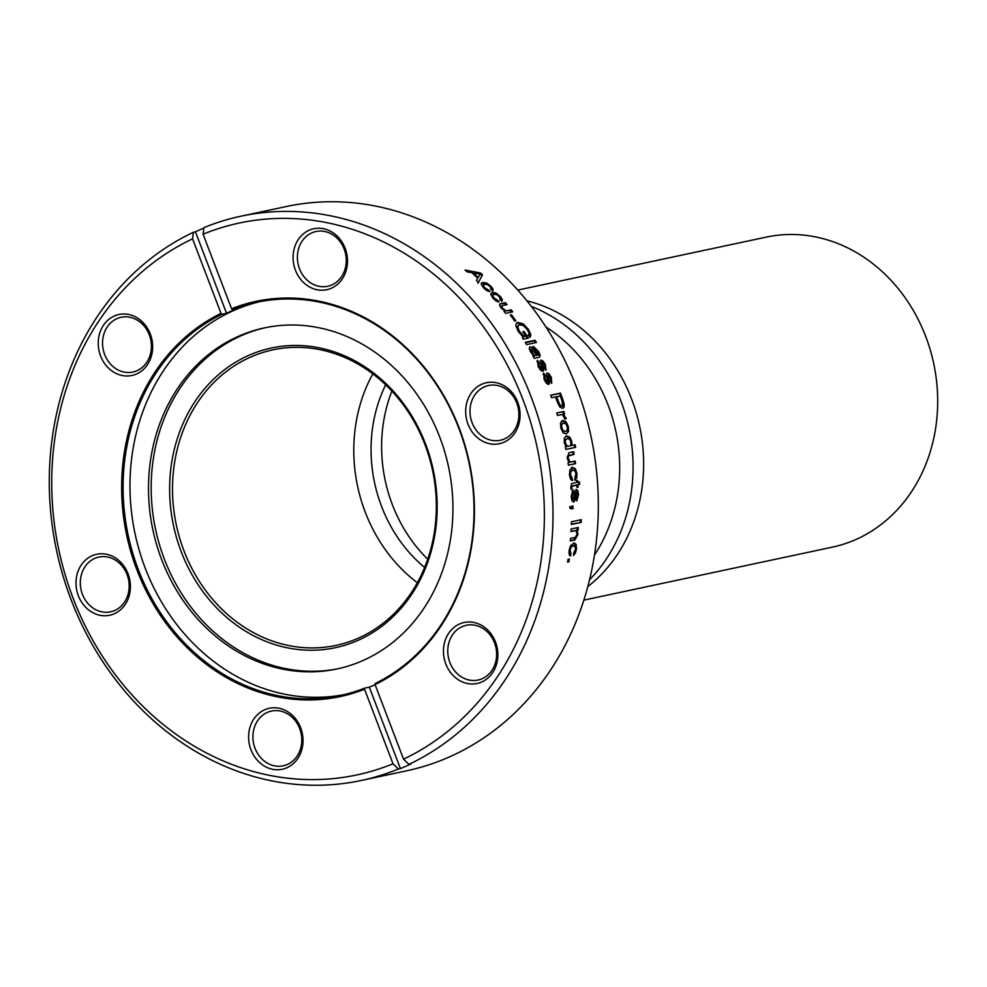 <?xml version="1.0" encoding="UTF-8"?>
<svg xmlns="http://www.w3.org/2000/svg" width="987" height="987" viewBox="0 0 987 987"><rect width="100%" height="100%" fill="white"/><g stroke="black" fill="none" stroke-linecap="round" stroke-linejoin="round"><path stroke-width="1.48" d="M372.815 373.863A151.11 131 -102 0 0 417.341 582.749M583.872 600.121L832.362 547.143A158.5 137.403 -102 0 0 855.63 539.63A158.5 137.403 -102 0 0 925.72 336.481A158.5 137.403 -102 0 0 766.257 237.114L517.78 290.079M545.86 326.919A153.219 132.826 78 0 1 594.495 555.027M203.088 234.203L231.563 308.758A202.039 175.143 78 0 1 459.177 428.062A202.039 175.143 78 0 1 375.072 684.583L403.535 759.151A282.134 244.579 78 0 0 523.061 399.932A282.134 244.579 78 0 0 203.088 234.203L203.927 227.639A288.475 250.081 78 0 1 240.988 216.19L286.329 206.53A288.475 250.081 78 0 1 584.736 411.653A288.475 250.081 78 0 1 448.986 757.115A288.475 250.081 78 0 1 406.619 770.81L361.279 780.47A288.475 250.081 78 0 1 63.822 578.505A288.475 250.081 78 0 1 193.39 232.278L195.451 231.834L226.554 313.286L221.915 314.273L221.026 313.397L192.551 238.842L193.39 232.278M250.735 357.01A151.11 131 -102 0 0 183.927 550.684A151.11 131 -102 0 0 335.938 645.412A151.11 131 -102 0 0 358.133 638.244A151.11 131 -102 0 0 424.941 444.582A151.11 131 -102 0 0 272.93 349.842A151.11 131 -102 0 0 250.735 357.01M482.149 678.723A28.006 24.28 78 0 1 478.029 680.043A28.006 24.28 78 0 1 457.832 674.207A28.006 24.28 78 0 1 462.249 626.597A28.006 24.28 78 0 1 466.357 625.277A28.006 24.28 78 0 1 486.554 631.112A28.006 24.28 78 0 1 482.149 678.723M114.702 610.497A28.006 24.28 78 0 1 110.593 611.817A28.006 24.28 78 0 1 82.414 594.26A28.006 24.28 78 0 1 94.801 558.371A28.006 24.28 78 0 1 98.91 557.05A28.006 24.28 78 0 1 127.076 574.607A28.006 24.28 78 0 1 114.702 610.497M331.78 284.947A28.006 24.28 78 0 1 327.672 286.279A28.006 24.28 78 0 1 298.703 266.367A28.006 24.28 78 0 1 311.88 232.833A28.006 24.28 78 0 1 315.988 231.501A28.006 24.28 78 0 1 344.957 251.414A28.006 24.28 78 0 1 331.78 284.947M504.382 438.944A28.006 24.28 78 0 1 500.273 440.276A28.006 24.28 78 0 1 472.094 422.72A28.006 24.28 78 0 1 484.481 386.83A28.006 24.28 78 0 1 488.59 385.498A28.006 24.28 78 0 1 516.769 403.054A28.006 24.28 78 0 1 504.382 438.944M136.934 370.717A28.006 24.28 78 0 1 132.826 372.05A28.006 24.28 78 0 1 103.857 352.137A28.006 24.28 78 0 1 117.034 318.604A28.006 24.28 78 0 1 121.154 317.271A28.006 24.28 78 0 1 150.11 337.184A28.006 24.28 78 0 1 136.934 370.717M287.303 764.493A28.006 24.28 78 0 1 283.195 765.813A28.006 24.28 78 0 1 254.227 745.913A28.006 24.28 78 0 1 267.403 712.38A28.006 24.28 78 0 1 271.511 711.047A28.006 24.28 78 0 1 300.48 730.96A28.006 24.28 78 0 1 287.303 764.493M568.956 561.788L567.574 562.084A288.475 250.081 -102 0 0 568.018 559.308L569.388 559.012A288.475 250.081 78 0 1 568.956 561.788L567.648 561.628M573.546 543.023L576.1 544.306L576.494 549.056L575.384 553.152L573.422 555.397A288.475 250.081 -102 0 0 573.792 552.745L575.507 549.265L575.174 546.416L573.262 545.7L571.091 547.279L570.042 550.425L570.93 553.349A288.475 250.081 78 0 1 570.56 556.002L569.117 554.484L569.055 550.647L570.597 545.478L574.607 542.998M575.174 546.416L572.349 545.503L570.165 547.094L569.129 550.228L570.017 553.139A287.427 249.168 78 0 1 569.672 555.607M570.017 553.139L570.93 553.349M577.21 530.278L577.963 534.436L574.915 539.951L570.264 540.938A288.475 250.081 -102 0 0 570.498 538.334L575.1 537.347L576.408 536.447L576.951 534.251L576.087 530.512L570.992 531.598A288.475 250.081 -102 0 0 571.152 528.983L578.271 527.465A288.475 250.081 78 0 1 578.111 530.081L577.198 529.945A287.427 249.168 -102 0 0 577.333 527.663M581.207 522.382L571.362 524.479A288.475 250.081 -102 0 0 571.473 521.765L581.306 519.668A288.475 250.081 78 0 1 581.207 522.382L571.374 524.171M573.015 508.749L570.227 508.613L569.672 506.602L571.621 507.589A288.475 250.081 -102 0 0 571.609 506.195L572.978 505.899A288.475 250.081 78 0 1 573.015 508.749L570.227 508.613M570.227 507.589L571.621 507.589M576.235 489.466L577.79 490.65L578.579 494.536L576.803 500.915A288.475 250.081 -102 0 0 576.716 498.287L577.605 494.931L576.494 492.069L575.014 500.471L573.62 502.087L571.954 500.816L571.152 496.621L573.102 489.774A288.475 250.081 78 0 1 573.262 492.414L572.139 496.375L573.422 499.484L574.94 490.958L576.42 489.441M572.139 496.375L571.226 496.375L571.646 498.78L573.422 499.484M570.881 489.108L571.411 483.716L576.618 482.421A288.475 250.081 -102 0 0 576.457 480.595L577.457 480.385A288.475 250.081 78 0 1 577.617 482.211L579.381 481.829A288.475 250.081 78 0 1 579.591 484.457L577.827 484.827A288.475 250.081 78 0 1 578 487.233L577 487.442A288.475 250.081 -102 0 0 576.827 485.049L571.818 486.505L571.843 488.898L570.881 489.108M572.374 467.394L575.372 468.689L576.939 473.513L576.766 477.696L575.248 479.978A288.475 250.081 -102 0 0 574.989 477.264L575.952 473.723L574.915 470.824L572.719 470.096L570.819 471.7L570.486 474.895L572.127 477.868A288.475 250.081 78 0 1 572.386 480.583L570.498 479.028L569.487 475.105L569.869 469.861L572.756 467.332M571.806 470.182L573.102 470.034L569.906 471.774L569.561 474.969L571.214 477.93A287.427 249.168 78 0 1 571.436 480.237M568.944 462.397L567.192 458.239L568.968 452.712L573.632 451.713A288.475 250.081 78 0 1 574.089 454.328L569.487 455.315L568.339 456.216L568.302 458.4L570.054 462.163L575.162 461.077A288.475 250.081 78 0 1 575.532 463.68L568.413 465.198A288.475 250.081 -102 0 0 568.043 462.595L568.944 462.397M566.156 446.667L564.293 442.719L564.317 438.092L566.637 435.958L569.795 437.118L571.769 441.288L571.88 445.445L575.137 444.742A288.475 250.081 78 0 1 575.643 447.345L565.81 449.443A288.475 250.081 -102 0 0 565.304 446.84L566.156 446.667M565.983 421.708L568.265 426.409L568.537 431.541L566.23 433.984L563.034 432.713L560.826 428L560.48 422.88L562.726 420.474L565.983 421.708L565.107 421.98L567.377 426.655L567.648 431.775L568.537 431.541M566.143 418.833L564.885 419.105L562.516 414.429L557.495 415.502A288.475 250.081 -102 0 0 556.717 412.961L563.836 411.443A288.475 250.081 78 0 1 564.613 413.985L563.614 414.195L566.143 418.833M550.647 395.207L560.48 393.11A288.475 250.081 78 0 1 563.071 400.303L564.206 404.349L564.083 407.113L562.713 408.421L559.839 407.026L557.236 401.771A288.475 250.081 -102 0 0 555.508 396.91L551.573 397.736A288.475 250.081 -102 0 0 550.647 395.207M544.923 375.64L545.108 379.279L547.563 382.117L546.218 374.283L547.082 372.889L549.179 373.937L551.375 377.478L551.708 383.375A288.475 250.081 -102 0 0 550.697 380.945L550.462 377.848L548.278 375.257L549.636 382.993L548.698 384.511L546.465 383.363L544.133 379.514L543.837 373.234A288.475 250.081 78 0 1 544.923 375.64L543.911 376.158L544.281 379.699L545.589 381.907L546.736 382.524L547.094 381.611M546.736 382.524L547.921 381.192M548.278 375.257L547.131 376.417L548.809 383.4L549.636 382.993M538.816 362.76L539.136 366.325L541.727 369.089L540.074 361.427L540.888 360.058L543.035 361.082L545.392 364.536L545.959 370.31A288.475 250.081 -102 0 0 544.836 367.941L544.491 364.906L542.184 362.365L543.849 369.94L542.961 371.433L540.666 370.322L538.162 366.559L537.631 360.415A288.475 250.081 78 0 1 538.816 362.76L537.779 363.352L538.347 366.794L539.741 368.953L540.925 369.545L541.246 368.644M540.925 369.545L542.048 368.188M544.836 367.941L544.096 368.361M542.184 362.365L541.086 363.574L543.035 370.396L543.849 369.94M532.992 356.06L533.72 355.9L530.377 351.582L529.18 348.325L529.957 346.782C532.548 347.449 534.818 349.854 536.768 354.012A288.475 250.081 78 0 1 537.372 355.123L538.544 353.802L534.658 348.732A288.475 250.081 -102 0 0 533.375 346.474L538.668 351.532L540.21 355.53L538.816 357.38L534.214 358.367A288.475 250.081 -102 0 0 532.992 356.06M539.581 357.084L538.816 357.38M536.397 342.501L526.564 344.586A288.475 250.081 -102 0 0 525.232 342.353L535.077 340.256A288.475 250.081 78 0 1 536.397 342.501M528.514 335.049L529.069 333.248L527.317 329.596L523.492 325.648L519.495 324.698L517.644 326.907L519.396 331.311L524.294 336.468L525.787 336.148A288.475 250.081 -102 0 0 522.925 331.669L524.097 331.41A288.475 250.081 78 0 1 528.329 338.109L523.307 339.17A288.475 250.081 -102 0 0 522.32 337.566L522.974 336.752L518.298 331.57L515.769 325.439L516.559 323.07L517.928 322.441L523.135 323.835L528.415 329.337L530.833 334.618L529.982 337.406A288.475 250.081 -102 0 0 528.514 335.049L528.033 335.494M515.893 320.787L514.683 321.046A288.475 250.081 -102 0 0 510.254 314.976L511.463 314.73A288.475 250.081 78 0 1 515.893 320.787M504.949 311.139L501.211 307.993C499.225 305.452 499.077 303.996 500.754 303.651L505.418 302.664A288.475 250.081 78 0 1 507.034 304.638L502.432 305.625L501.581 306.377L502.494 308.067L506.06 310.905L511.155 309.819A288.475 250.081 78 0 1 512.722 311.855L505.603 313.373A288.475 250.081 -102 0 0 504.036 311.337L504.949 311.139L504.345 311.732M499.829 304.107L504.764 303.354A287.427 249.168 78 0 1 505.998 304.86M502.432 305.625L501.778 306.315M496.116 300.973L492.957 298.123L490.687 294.262L492.205 292.325L496.19 293.09L500.397 296.532L502.371 299.641L501.877 301.43A288.475 250.081 -102 0 0 500.175 299.419L499.41 296.742L496.769 294.669L493.969 294.262L492.673 295.545L493.944 297.914L497.312 300.023A288.475 250.081 78 0 1 499.015 302.034L496.116 300.973M500.175 299.419L500.508 298.469M493.969 294.262L493.34 294.99M481.224 284.256L482.692 282.393L486.714 283.084L491.082 286.353L493.179 289.314L492.735 291.042A288.475 250.081 -102 0 0 490.958 289.129L490.095 286.563L487.368 284.601L484.531 284.231L483.272 285.477L484.629 287.735L488.096 289.734A288.475 250.081 78 0 1 489.873 291.646L486.912 290.647L483.642 287.945L481.224 284.256L481.422 283.059M490.958 289.129L491.267 288.216M484.531 284.231L483.938 284.996M482.544 274.855L478.461 282.479A288.475 250.081 -102 0 0 476.376 280.431L477.733 278.223A288.475 250.081 -102 0 0 471.737 272.659L467.135 271.869A288.475 250.081 -102 0 0 465.087 270.068L480.496 272.955A288.475 250.081 78 0 1 482.544 274.855L477.881 283.257M375.109 684.694A200.978 174.23 78 0 1 374.616 684.916A200.978 174.23 78 0 1 369.311 687.137L400.414 768.589A288.475 250.081 -102 0 0 405.706 766.331A288.475 250.081 -102 0 0 410.95 763.95L408.889 764.382A288.475 250.081 78 0 0 531.203 397.058A288.475 250.081 78 0 0 240.988 216.19M203.865 228.083A288.475 250.081 -102 0 0 200.682 229.453A288.475 250.081 -102 0 0 195.451 231.834M425.594 444.051A153.219 132.826 -102 0 0 248.958 355.271A153.219 132.826 -102 0 0 181.201 551.647A153.219 132.826 -102 0 0 357.849 640.427A153.219 132.826 -102 0 0 425.594 444.051M481.73 681.992A31.177 27.019 -102 0 0 486.64 629.003A31.177 27.019 -102 0 0 448.629 633.346A31.177 27.019 -102 0 0 454.662 676.971A31.177 27.019 -102 0 0 481.73 681.992M128.063 573.817A31.177 27.019 -102 0 0 92.124 555.755A31.177 27.019 -102 0 0 78.343 595.704A31.177 27.019 -102 0 0 114.282 613.766A31.177 27.019 -102 0 0 128.063 573.817M309.202 230.218A31.177 27.019 -102 0 0 295.421 270.167A31.177 27.019 -102 0 0 331.361 288.229A31.177 27.019 -102 0 0 345.142 248.28A31.177 27.019 -102 0 0 309.202 230.218M517.743 402.277A31.177 27.019 -102 0 0 481.804 384.214A31.177 27.019 -102 0 0 468.023 424.163A31.177 27.019 -102 0 0 503.962 442.225A31.177 27.019 -102 0 0 517.743 402.277M114.369 315.988A31.177 27.019 -102 0 0 100.575 355.937A31.177 27.019 -102 0 0 136.514 373.999A31.177 27.019 -102 0 0 150.308 334.05A31.177 27.019 -102 0 0 114.369 315.988M264.726 709.752A31.177 27.019 -102 0 0 250.945 749.701A31.177 27.019 -102 0 0 286.884 767.775A31.177 27.019 -102 0 0 300.665 727.814A31.177 27.019 -102 0 0 264.726 709.752M362.685 660.661A174.354 151.147 78 0 1 337.073 668.939A174.354 151.147 78 0 1 156.711 544.972A174.354 151.147 78 0 1 238.768 336.172A174.354 151.147 78 0 1 264.368 327.894A174.354 151.147 78 0 1 444.73 451.873A174.354 151.147 78 0 1 362.685 660.661M265.713 327.622A174.354 151.147 -102 0 0 241.445 335.605A174.354 151.147 -102 0 0 159.166 543.64A174.354 151.147 -102 0 0 338.418 668.655M343.895 694.675A200.978 174.23 78 0 1 138.883 549.117A200.978 174.23 78 0 1 234.03 310.387A200.978 174.23 78 0 1 260.112 301.615M400.414 768.589L398.353 769.021L393.011 763.778L364.536 689.222L364.672 688.124L369.311 687.137M364.672 688.124A200.978 174.23 78 0 1 340.466 695.453A200.978 174.23 78 0 1 133.516 555.693A200.978 174.23 78 0 1 221.915 314.273M226.554 313.286A200.978 174.23 78 0 1 231.772 310.868A200.978 174.23 78 0 1 237.09 308.647L232.451 309.634A200.978 174.23 78 0 1 256.657 302.318A200.978 174.23 78 0 1 463.606 442.065A200.978 174.23 78 0 1 375.208 683.485L375.072 684.583M398.353 769.021A288.475 250.081 78 0 1 361.279 780.47M480.496 272.955L479.953 273.757A287.427 249.168 78 0 1 481.989 275.644M466.407 271.228L479.953 273.757M488.096 289.734L487.492 290.486A287.427 249.168 78 0 1 488.294 291.35M486.468 289.24L485.888 289.956M485.863 289.981L487.492 290.486M484.629 287.735L484.099 288.401M493.179 289.314L492.562 290.067M491.082 286.353L490.527 287.044M486.714 283.084L486.135 283.849L482.1 283.158L482.692 282.393M497.312 300.023L496.671 300.739A287.427 249.168 78 0 1 497.522 301.738M495.721 299.493L495.079 300.208L496.671 300.739M493.944 297.914L493.364 298.567M502.371 299.641L501.729 300.344M500.397 296.532L499.792 297.223M496.19 293.09L495.56 293.818L491.588 293.065L492.205 292.325M511.155 309.819L510.476 310.486A287.427 249.168 78 0 1 511.698 312.065M506.06 310.905L510.476 310.486M502.494 308.067L501.84 308.721M505.418 302.664L504.764 303.354M511.463 314.73L510.772 315.384A287.427 249.168 78 0 1 514.893 320.997M524.097 331.41L523.369 332.002A287.427 249.168 78 0 1 527.354 338.307M525.787 336.148L524.294 336.468M519.396 331.311L518.668 331.916L523.554 337.048M517.644 326.907L516.929 327.524L518.668 331.916M518.298 325.241L516.929 327.524M530.833 334.618L530.142 336.789M528.415 329.337L527.687 329.929L530.093 335.198M523.135 323.835L522.431 324.452L527.687 329.929M517.928 322.441L517.213 323.07L522.431 324.452M535.077 340.256L534.325 340.811A287.427 249.168 78 0 1 535.447 342.699M525.442 342.699L534.325 340.811M540.21 355.53L539.433 356.036L537.89 352.051L538.668 351.532M532.61 347.017L537.89 352.051M538.408 354.74L537.372 355.123M533.708 355.912L536.434 355.32A287.427 249.168 78 0 1 536.595 355.628M545.392 364.536L544.59 365.005L545.996 369.483M543.035 361.082L542.245 361.563L544.59 365.005M540.543 368.496L539.741 368.953M539.136 366.325L538.347 366.794M538.421 362.994L538.026 363.241A287.427 249.168 78 0 0 536.891 361.008M551.375 377.478L550.561 377.898L551.77 382.537M549.179 373.937L548.353 374.381L550.561 377.898M546.416 381.5L545.589 381.907M545.108 379.279L544.281 379.699M544.59 375.813L544.108 376.072A287.427 249.168 78 0 0 543.097 373.826M560.48 393.11L559.629 393.468A287.427 249.168 -102 0 1 562.22 400.636L563.219 407.434L564.083 407.113M550.709 395.368L559.629 393.468M564.206 404.349L563.355 404.67M565.859 417.661L564.996 417.933L562.738 414.478L563.614 414.195M565.267 419.105L564.996 417.933M563.836 411.443L562.96 411.739A287.427 249.168 -102 0 1 563.713 414.17M556.742 413.072L562.96 411.739M568.265 426.409L567.377 426.655M561.837 420.746L565.107 421.98M567.648 431.775L566.563 433.638M575.643 447.345L565.81 449.406M574.249 444.94A287.427 249.168 78 0 1 574.742 447.506M571.88 445.445L570.979 445.618L570.868 441.485L571.769 441.288M569.795 437.118L568.907 437.327L570.868 441.485M565.748 436.18L568.907 437.327M575.532 463.68L568.401 465.111M574.261 461.262A287.427 249.168 78 0 1 574.631 463.791M570.054 462.163L569.154 462.274L567.389 458.536L568.302 458.4M568.339 456.216L567.426 456.352L567.389 458.536M574.089 454.328L567.426 456.352M572.731 451.91A287.427 249.168 78 0 1 573.176 454.476M572.127 477.868L571.214 477.93M571.054 477.079L570.141 477.14M570.486 474.895L569.561 474.969M570.819 471.7L569.906 471.774M576.766 477.696L574.323 480.027M576.939 473.513L576.026 473.587L575.853 477.745M575.372 468.689L574.459 468.776L576.026 473.587M571.461 467.493L574.459 468.776M571.843 488.898L570.856 488.935M571.695 487.59L570.782 487.615L570.93 488.923M571.818 486.505L570.905 486.529L570.782 487.615M572.719 485.925L570.905 486.529M576.827 485.049L571.806 485.949M578 487.233L576.988 487.27M577.827 484.827L576.901 484.864A287.427 249.168 78 0 1 577.074 487.245M579.591 484.457L576.901 484.864M578.481 482.026A287.427 249.168 78 0 1 578.678 484.481M577.617 482.211L576.692 482.248A287.427 249.168 78 0 0 576.556 480.583M575.014 500.471L574.089 500.446L575.014 492.858L575.939 492.858M576.494 492.069L575.014 492.858M578.579 494.536L577.654 494.536L577.062 499.755M577.79 490.65L576.864 490.662L577.654 494.536M572.472 499.459L571.646 498.78L572.497 499.459M573.262 492.414L572.337 492.427L571.226 496.375M572.226 490.391A287.427 249.168 78 0 1 572.337 492.427M572.065 506.097A287.427 249.168 78 0 1 572.09 508.7M580.368 519.878A287.427 249.168 78 0 1 580.282 522.271M577.963 534.436L577.05 534.275L576.285 530.142M574.915 539.951L574.002 539.778L577.05 534.275M578.111 530.081L577.198 529.945M576.087 530.512L571.017 531.265M574.002 539.778L570.301 540.568M570.042 550.425L569.129 550.228M571.091 547.279L570.165 547.094M574.261 546.218L572.349 545.503M575.384 553.152L574.471 552.93L575.581 548.846L576.494 549.056M576.1 544.306L575.187 544.108L575.581 548.846M568.413 559.222A287.427 249.168 78 0 1 568.043 561.541M403.535 759.151L408.889 764.382M393.011 763.778A282.134 244.579 78 0 1 73.038 598.048A282.134 244.579 78 0 1 192.551 238.842M364.536 689.222A202.039 175.143 78 0 1 136.909 569.918A202.039 175.143 78 0 1 221.026 313.397M531.722 352.026L530.957 352.556L530.155 350.533L531.351 349.102L535.596 353.753A288.475 250.081 78 0 1 536.434 355.32L534.868 355.665L533.202 354.16L530.932 350.015L531.351 349.102M562.652 404.941L560.937 406.076L561.788 405.262L560.937 406.076L559.234 405.312L557.556 401.882A287.427 249.168 -102 0 0 555.829 397.008L560.246 395.898A288.475 250.081 78 0 1 561.973 400.734L562.652 404.941L561.8 405.756L559.234 405.312M560.826 424.928L563.454 423.102L565.81 423.793L567.278 426.618L567.352 429.74L565.724 431.294L562.368 430.85L560.924 428.025L560.826 424.928L563.022 423.226M563.454 423.102L562.565 423.349M567.352 446.408L566.452 446.58L564.428 442.916L564.552 440.177L567.241 438.623L569.548 439.166L570.819 441.67L570.733 445.692L567.352 446.408L565.329 442.731L565.452 439.98L567.241 438.623M231.563 308.758L232.451 309.634M472.798 273.621L473.279 272.905L480.262 274.152L477.696 278.186M478.202 277.47A288.475 250.081 -102 0 0 473.279 272.905M532.462 354.641L533.202 354.16M534.078 356.171L534.868 355.665M557.556 401.882L558.42 401.549A288.475 250.081 -102 0 0 556.68 396.651M560.085 404.978L558.42 401.549M562.368 430.85L564.7 431.553M560.924 428.025L561.813 427.79L561.714 424.669M563.256 430.616L561.813 427.79M564.552 440.177L565.452 439.98M564.428 442.916L565.329 442.731M391.901 391.123A141.597 122.746 -102 0 0 427.729 559.197M385.67 384.819A138.92 120.426 -102 0 0 424.62 567.5M526.91 300.825A158.5 137.403 78 0 1 639.625 426.174A158.5 137.403 78 0 1 587.833 586.586M531.302 306.377A161.177 139.722 78 0 1 629.003 428.432A161.177 139.722 78 0 1 589.584 579.727M536.768 354.012L536.003 354.518M542.862 366.202L542.06 366.67M548.797 379.168L547.982 379.588M562.22 400.636L563.071 400.303M569.487 455.315L568.574 455.451M575.594 496.325L574.681 496.313M492.279 295.52L492.908 294.792M483.445 284.787L482.853 285.551M491.267 288.932L490.662 289.672M500.483 299.234L499.841 299.949M501.766 305.908L501.112 306.599M542.036 362.439L541.234 362.92M541.875 369.039L541.073 369.496M548.143 375.307L547.329 375.739M547.686 382.068L546.86 382.475M570.659 553.325L569.746 553.102M574.2 545.663L573.287 545.478M531.129 349.201L530.364 349.731M561.961 405.706L561.11 406.015"/></g></svg>
